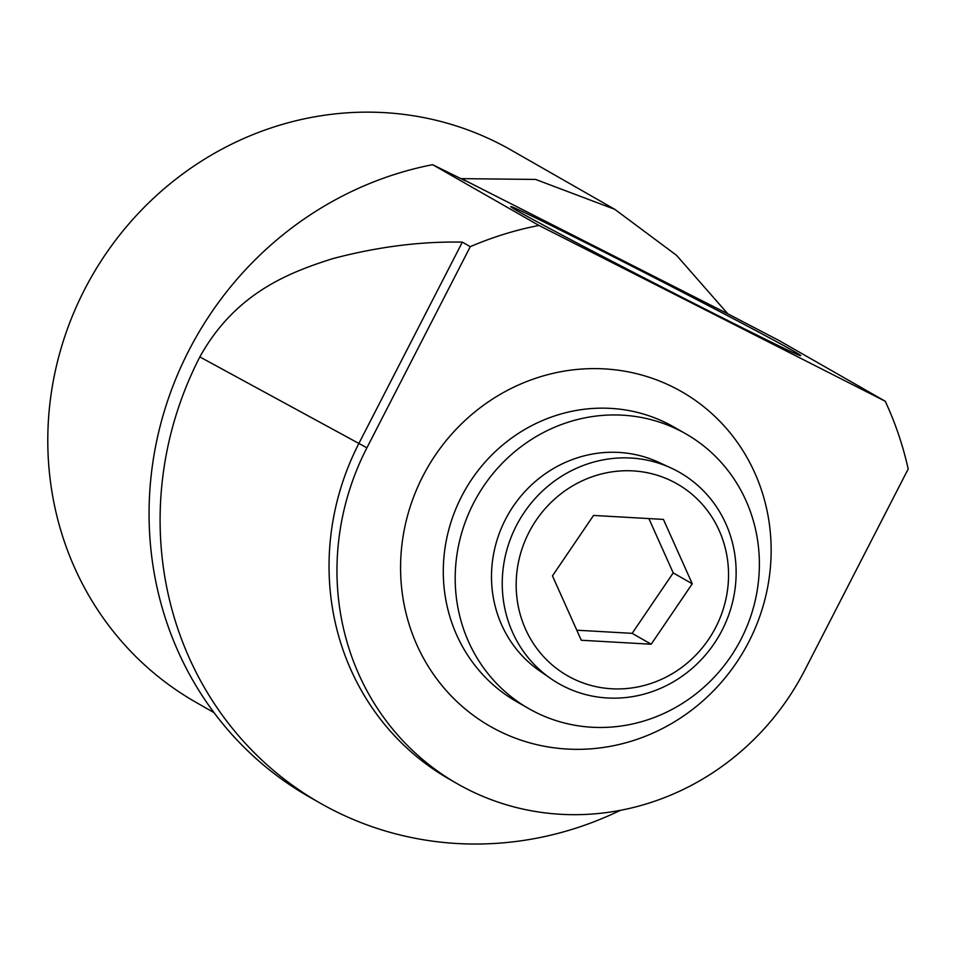 <?xml version="1.0" encoding="UTF-8"?>
<svg xmlns="http://www.w3.org/2000/svg" width="956" height="956" viewBox="0 0 956 956"><rect width="100%" height="100%" fill="white"/><g stroke="black" fill="none" stroke-linecap="round" stroke-linejoin="round"><path stroke-width="1.43" d="M679.608 430.487A158.242 150.044 119.7 0 0 475.216 500.012A158.242 150.044 119.7 0 0 528.764 708.599A158.242 150.044 119.7 0 0 534.966 711.945A158.242 150.044 119.7 0 0 739.358 642.42A158.242 150.044 119.7 0 0 685.811 433.833A158.242 150.044 119.7 0 0 679.608 430.487M214.025 712.638L195.621 702.122A317.918 301.451 -60.3 0 1 85.383 589.422A317.918 301.451 -60.3 0 1 141.775 209.782A317.918 301.451 -60.3 0 1 511.125 150.08L614.768 209.316L676.501 255.288L727.791 313.807L778.913 340.467L885.232 401.233L538.969 225.449A343.813 326.008 119.7 0 0 470.28 246.672L366.901 447.814A258.945 245.525 119.7 0 0 457.374 783.789A258.945 245.525 119.7 0 0 804.821 670.12L908.2 468.978A343.813 326.008 119.7 0 0 885.232 401.233M538.969 225.449L432.638 164.683L465.5 180.911L461.533 178.641L535.623 179.441L614.768 209.316M700.724 306.84A163.01 2.426 27.2 0 0 800.746 355.656A163.01 2.426 27.2 0 0 610.812 255.443A163.01 2.426 27.2 0 0 510.779 206.627A163.01 2.426 27.2 0 0 700.724 306.84M674.805 469.814A121.675 115.365 119.7 0 0 671.052 467.998A121.675 115.365 119.7 0 0 519.024 520.769A121.675 115.365 119.7 0 0 550.716 678.545A121.675 115.365 119.7 0 0 563.586 686.217A121.675 115.365 119.7 0 0 722.079 630.243A121.675 115.365 119.7 0 0 674.805 469.814M672.857 481.585A110.478 104.754 119.7 0 0 528.943 532.408A110.478 104.754 119.7 0 0 571.867 678.091A110.478 104.754 119.7 0 0 715.781 627.255A110.478 104.754 119.7 0 0 672.857 481.585M671.052 467.998L658.636 462.286A120.468 114.23 119.7 0 0 508.114 514.531A120.468 114.23 119.7 0 0 539.495 670.754L550.716 678.545M457.374 783.789L449.44 779.248A258.945 245.525 -60.3 0 1 358.966 443.285L462.346 242.131L470.28 246.672M620.587 810.27L614.565 813.066A343.813 326.008 -60.3 0 1 319.973 803.016A343.813 326.008 -60.3 0 1 199.84 356.923C235.511 292.548 289.943 272.197 332.891 258.598C377.716 246.779 420.867 241.294 462.346 242.131M432.638 164.683A343.813 326.008 119.7 0 0 155.649 446.058A343.813 326.008 119.7 0 0 308.931 796.707L319.973 803.016M461.533 178.641L727.791 313.807M651.191 644.225L581.296 640.257L552.46 575.87L593.533 515.439L663.428 519.407L692.264 583.793L651.191 644.225L632.155 633.338L673.215 572.907L648.885 518.582M576.791 630.207L632.155 633.338M692.264 583.793L673.215 572.907M685.811 433.833L673.908 427.021A158.242 150.044 119.7 0 0 667.706 423.687A158.242 150.044 119.7 0 0 463.313 493.2A158.242 150.044 119.7 0 0 516.861 701.8L528.764 708.599M673.968 387.539A192.765 182.787 119.7 0 0 422.863 476.219A192.765 182.787 119.7 0 0 497.753 730.408A192.765 182.787 119.7 0 0 748.871 641.715A192.765 182.787 119.7 0 0 673.968 387.539M199.84 356.923L366.901 447.814"/></g></svg>
